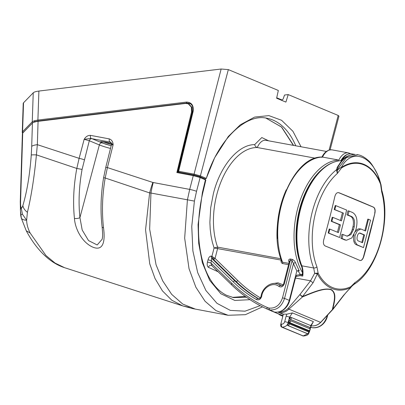 <?xml version="1.0" encoding="UTF-8"?>
<svg xmlns="http://www.w3.org/2000/svg" width="405" height="405" viewBox="0 0 405 405"><rect width="100%" height="100%" fill="white"/><g stroke="black" fill="none" stroke-linecap="round" stroke-linejoin="round"><path stroke-width="0.61" d="M276.716 97.772L282.042 99.995L282.007 100.48M330.085 149.845L338.95 116.2L338.2 115.455L288.203 94.588L284.533 95.033L283.13 99.028L282.042 99.995M288.203 94.588L285.9 102.106L276.615 98.228L278.331 90.467L228.329 69.604L221.145 69.012L38.895 91.059C35.954 91.434 34.071 92.016 33.24 92.811L23.536 102.799A12.763 3.088 -178.1 0 0 23.217 103.457L22.255 132.415L22.518 133.331M228.329 69.604L200.389 175.917L194.061 174.15L221.145 69.012M205.269 179.066L206.266 178.402L205.244 179.035M193.717 175.724L193.884 175.071L178.078 172.105L179.481 166.409M193.884 175.071L199.695 176.691L204.996 178.904L205.274 179.081L205.087 179.82M245.303 296.399L232.399 297.366L245.354 296.44M246.437 297.219L233.564 297.609M250.032 299.68L234.804 300.449L220.791 293.696L209.668 280.316L202.338 262.683L198.703 243.43L198.065 224.588L202.394 192.507L202.814 192.699L205.841 180.017L200.126 177.547L193.281 175.638L189.697 189.403L152.847 182.452L107.411 167.594L105.194 177.992L149.627 192.912L150.949 193.038A76.57 43.441 -79.4 0 1 153.211 182.544M152.847 182.452A76.57 43.978 -71.9 0 0 149.627 192.912L145.557 229.787L149.734 263.812L155.029 278.518L162.435 290.876L171.791 300.211L182.726 305.907L192.815 308.615L228.076 315.277L215.971 310.61L205.062 301.264L195.853 287.201L189.029 268.717L184.67 238.16L187.409 199.888L189.697 189.403A5.103 0.481 14.6 0 1 196.541 191.312L200.126 177.547M195.509 309.162L182.807 304.115L171.669 294.349L162.678 280.847L156.062 264.779L149.663 229.21L150.949 193.038L194.405 201.098L196.541 191.312M64.653 267.71L182.726 305.907L189.221 307.349M102.146 239.249L97.2 244.959L88.553 240.6L82.2 230.02L79.927 217.596C78.317 202.201 79.041 186.138 82.088 169.411L89.302 140.737L99.357 144.934A2.551 2.086 112.7 0 1 102.055 142.884L111.172 145.76L105.138 143.998L100.293 141.821L101.787 141.588L105.305 142.099L111.471 143.497L101.296 141.563M102.055 142.884L92.001 138.692A2.551 2.086 112.7 0 0 89.302 140.737L84.164 139.32L91.206 138.383A2.551 1.448 -79.4 0 1 90.487 135.366C87.92 135.285 85.814 136.601 84.164 139.32L79.122 158.34L37.346 144.671L36.415 154.862L76.808 168.455L79.122 158.34A3.827 0.349 -165.1 0 1 84.25 159.793M103.609 177.689C100.789 194.633 100.283 211.015 102.106 226.83L102.106 226.83A3.827 1.478 -6.7 0 0 103.508 227.777C101.711 211.699 102.273 195.099 105.194 177.992L103.609 177.689L105.735 167.503A3.827 0.385 -166 0 1 107.411 167.594L113.122 144.762C112.96 141.699 111.694 139.75 109.325 138.905A2.551 1.448 100.6 0 0 110.049 141.922L113.122 144.762C111.324 144.458 110.97 144.544 112.058 145.015M110.56 142.104L111.238 142.874L111.451 144.636L105.735 167.503M82.088 169.411L76.808 168.455C73.599 185.789 72.809 202.429 74.439 218.376C75.153 229.62 82.691 243.157 93.423 247.389C104.287 251.353 105.082 239.011 103.508 227.777M110.499 148.443A14.059 1.387 -165.4 0 1 99.357 144.934L79.927 217.596A3.827 1.514 174 0 1 74.439 218.376M177.294 172.636L192.198 112.17L192 107.406L188.932 104.075L188.264 103.796L185.566 103.437L38.075 121.328L37.346 144.671A12.763 3.053 -178.2 0 0 31.701 146.413L31.266 155.014C29.793 174.793 26.998 191.621 22.883 205.502C23.252 208.033 24.761 210.301 27.408 212.306C31.281 196.309 34.283 177.162 36.415 154.862A12.763 0.84 -176 0 0 31.266 155.014M22.883 205.502C22.184 207.755 21.602 208.443 21.141 207.562L22.437 214.235L26.619 220.259L27.408 212.306M20.265 201.852L20.584 201.204C20.503 204.545 20.69 206.666 21.141 207.562L20.377 209.76L20.918 214.706L22.437 214.235M20.584 201.204L22.715 133.078L22.396 133.736L20.26 201.852L20.458 210.357M20.918 214.706L21.328 218.153L20.716 215.521L20.488 211.678M30.142 233.007L26.269 230.794C34.577 246.397 47.679 262.253 64.506 267.659L55.034 263.053L45.957 255.525L30.142 233.007C27.955 228.734 26.781 224.486 26.619 220.259C23.779 220.107 22.017 219.404 21.328 218.153M188.264 103.796L191.347 107.133L191.56 111.901L176.869 172.555L193.281 175.638M38.075 121.328C35.144 121.697 33.266 122.28 32.43 123.079L31.701 146.413M22.715 133.078L32.43 123.079M204.996 178.904L204.839 179.516M199.695 176.691L199.538 177.319M326.43 151.435L265.872 140.317A13.527 7.67 100.4 0 0 257.276 147.531C255.95 147.121 255.079 146.154 254.674 144.631C238.236 144.499 220.209 165.903 213.369 193.666L210.696 207.795L209.881 222.304L210.22 229.311L211.061 236.034L212.347 242.22L214.078 247.971L281.116 260.086L281.829 259.909M260.612 297.979C252.371 293.154 244.762 287.348 237.781 280.554L215.06 258.42L211.916 256.38L214.078 247.971L217.606 247.121A61.383 34.805 100.4 0 1 220.826 182.204A61.383 34.805 100.4 0 1 257.276 147.531L315.53 158.223M322.172 157.084L322.501 157.079A16.079 9.118 -79.6 0 1 332.09 149.875L348.427 152.877A16.079 9.118 -79.6 0 0 338.833 160.076L322.501 157.079A63.934 36.253 100.4 0 0 284.801 194.704A63.934 36.253 100.4 0 0 282.563 262.212L288.897 263.371M344.766 155.986A14.803 8.394 100.4 0 0 343.324 157.246A14.55 8.247 -79.6 0 1 345.08 155.712M340.899 160.618A14.803 8.394 -79.6 0 1 343.324 157.246M341.278 160.588L342.093 160.107A16.079 9.118 -79.6 0 1 351.226 153.773C346.675 153.753 343.359 156.026 341.273 160.608L341.258 160.603M342.326 160.147L342.093 160.107A1.276 0.724 -79.6 0 1 341.455 160.613L341.126 160.628M355.276 154.416L355.15 154.406C343.025 155.393 341.278 161.661 337.147 167.493L336.727 169.558C341.481 159.454 347.662 154.406 355.276 154.416A1.276 1.078 -87.7 0 0 355.15 154.406L355.15 154.406A1.276 1.078 -87.7 0 0 355.008 154.411M381.034 184.746L377.637 174.854C373.866 167.078 370.727 162.273 368.211 160.436C364.621 157.165 361.164 155.267 357.838 154.745L346.326 157.661L337.188 169.882L336.727 169.558A1.276 0.785 -73.9 0 1 336.469 169.796L337.988 165.974M336.687 169.533A1.276 0.835 -73.9 0 1 336.413 169.781A63.934 36.253 -79.6 0 0 313.673 267.983L314.67 273.334L318.117 273.086L316.928 266.819A61.59 34.921 100.4 0 1 337.35 173.467L336.469 169.796M381.839 190.558L381.692 191.975L380.609 184.315A1.276 0.78 -21.6 0 0 380.746 183.936C373.699 155.92 352.067 146.853 341.309 167.478C341.293 166.87 337.031 170.328 337.314 170.424L337.188 169.882A1.276 0.962 -34.8 0 1 336.727 170.06M381.004 184.614L380.746 183.936A64.309 36.465 100.4 0 0 341.309 167.478A1.276 0.926 57 0 1 341.496 167.989L337.35 173.467L337.314 170.424A1.276 0.881 -20.4 0 1 336.823 170.515M343.516 295.392L332.869 309.106A2.551 0.466 38 0 0 333.163 309.091L343.769 295.372A2.551 0.451 -142.6 0 1 343.516 295.392L350.553 287.677A2.551 1.949 -115 0 0 350.776 286.715L350.765 287.651C351.039 286.983 352.183 285.844 354.198 284.229L354.198 284.229A2.551 1.848 -123.3 0 0 354.881 282.66A61.59 34.921 100.4 0 0 381.692 191.975L381.849 190.699L380.999 184.619M356.749 154.548L357.838 154.745M323.691 239.993A764.762 625.214 -67.3 0 0 334.874 196.42C335.725 193.534 337.046 192.294 338.848 192.699A765.187 77.021 14.4 0 1 373.542 207.178C374.99 208.119 375.45 210.104 374.914 213.131A764.762 625.214 112.7 0 1 363.731 256.699C362.758 259.565 361.468 260.81 359.868 260.44A765.187 77.021 -165.6 0 0 325.175 245.962C323.529 244.984 323.033 242.995 323.691 239.993M360.187 260.536L359.868 260.44M350.765 287.651L350.765 287.651A2.551 2.551 0 0 1 350.447 288.006L350.553 287.677A64.557 36.607 -79.6 0 1 317.343 273.82L314.67 273.334L310.544 280.802L295.478 278.038L289.702 300.535C288.076 306.114 284.842 309.84 279.997 311.718A11.998 9.806 -67.3 0 0 288.076 308.428L299.953 294.501A2.551 0.466 38 0 0 302.581 296.465L313.131 282.71L317.343 273.82L318.117 273.086A63.494 35.999 100.4 0 0 350.776 286.715L354.881 282.66M360.065 260.511A5.027 2.85 100.4 0 0 363.513 256.659L363.731 256.699M374.914 213.131L363.513 256.659M374.696 213.091A5.027 2.85 100.4 0 0 373.268 207.127L373.542 207.178M338.575 192.648L373.268 207.127M344.452 239.78A12.884 7.305 100.4 0 0 345.313 240.038L346.447 240.246L344.452 239.78L340.924 238.307L342.017 238.51A765.556 77.061 14.4 0 1 345.581 239.988M346.447 240.246L351.818 237.943L355.666 230.44A765.612 625.907 -67.3 0 0 356.339 227.823C357.853 220.097 356.618 215.004 352.628 212.539A765.556 77.061 -165.6 0 0 349.059 211.061L347.971 210.858L346.948 214.842L350.477 216.316A8.753 4.961 -79.6 0 1 352.963 226.689L352.289 229.306A8.753 4.961 -79.6 0 1 346.665 236.014A765.622 77.066 -165.6 0 0 343.091 234.535L341.947 234.323L340.924 238.307M354.081 234.657A8.156 4.622 100.4 0 0 356.289 244.721L363.513 247.602L370.56 220.153A765.556 77.061 -165.6 0 0 368.494 219.262L367.796 219.135L364.829 230.688M356.289 244.721L357.205 244.888L354.917 241.542L354.998 235.75L357.402 230.658L360.825 229.033L359.777 228.84A8.156 4.622 100.4 0 0 355.236 231.893M339.37 224.669L340.448 224.871A765.49 625.811 112.7 0 1 338.408 232.607A765.622 77.066 -165.6 0 0 329.822 229.119L329.199 229.007L328.177 232.991L339.598 237.512L346.639 210.063A765.556 77.061 -165.6 0 0 335.791 205.644L335.224 205.543L334.201 209.527L343.41 213.126A765.49 625.811 112.7 0 1 341.471 220.887A765.683 77.072 -165.6 0 0 332.885 217.394L332.211 217.272L331.189 221.257L339.37 224.669L337.436 232.207M342.382 212.939L340.448 220.467M343.091 234.535A765.637 625.933 112.7 0 1 342.017 238.51M346.948 214.842L348.092 215.055A765.622 77.066 14.4 0 1 351.661 216.533C354.365 218.209 355.205 221.667 354.178 226.911A765.658 625.948 112.7 0 1 353.504 229.529L350.892 234.627L347.247 236.191L346.66 236.014M349.059 211.061A765.637 625.933 112.7 0 1 348.092 215.055M368.494 219.262L365.588 231.012A765.683 77.072 -165.6 0 0 361.346 229.19L360.825 229.033M357.205 244.888A765.556 77.061 14.4 0 1 363.513 247.602M329.822 229.119A764.989 625.401 112.7 0 1 328.744 233.093L328.177 232.991M331.189 221.257L331.862 221.383A765.683 77.072 14.4 0 1 340.448 224.871M332.885 217.394A764.989 625.401 112.7 0 1 331.862 221.383M334.201 209.527L334.824 209.638A765.622 77.066 14.4 0 1 343.41 213.126M335.791 205.644A764.989 625.401 112.7 0 1 334.824 209.638M328.744 233.093A765.556 77.061 14.4 0 1 339.598 237.512M364.566 234.996A765.156 625.533 112.7 0 1 362.526 242.737A765.622 77.066 -165.6 0 0 358.283 240.914C355.575 240.028 357.736 231.812 360.323 233.179A765.683 77.072 14.4 0 1 364.566 234.996L363.761 234.849L361.817 242.428M360.065 233.098L359.797 233.077M359.579 233.108L363.761 234.849M313.131 282.71A2.551 0.451 -142.6 0 1 310.544 280.802L299.953 294.501A2.551 0.668 -134.8 0 0 302.581 296.85L302.581 296.465C313.819 292.051 323.549 287.55 331.128 289.514C337.021 293.124 334.576 300.702 332.869 309.106L320.603 322.38L288.861 309.131L302.581 296.85C312.22 293.028 323.803 287.621 330.9 289.727C336.859 292.957 333.943 301.993 332.424 309.304A2.551 0.668 -134.8 0 0 332.95 309.334A2.551 2.551 0 0 0 333.163 309.091M301.796 267.001A62.659 35.529 -79.6 0 1 323.352 168.227M301.411 274.484A1.276 1.043 -67.3 0 0 302.434 273.704M295.478 278.038A15.314 8.682 100.4 0 0 295.807 276.569L300.019 275.638L302.768 276.099L302.601 274.691M300.019 275.638A1.276 0.724 -80.2 0 1 300.966 274.408A1.276 0.724 -80.2 0 1 301.057 274.433L301.973 274.59M279.997 311.718L279.091 312.027A0.764 0.435 100.4 0 0 279.349 312.513L283.348 314.184L286.882 314.143L292.435 312.898L313.399 321.646L310.913 326.172M313.399 321.646L310.513 325.919M289.808 320.441L289.499 320.385A0.764 0.435 100.4 0 0 289.448 320.37A0.764 0.435 100.4 0 0 288.902 320.952L288.775 321.443A0.764 0.435 100.4 0 0 288.993 322.355L308.529 330.505A0.764 0.435 100.4 0 0 308.58 330.52A0.764 0.435 100.4 0 0 308.63 330.526M290.628 317.247L289.934 317.328A0.764 0.435 100.4 0 0 289.722 317.758L289.595 318.249A0.764 0.435 100.4 0 0 289.813 319.155L309.349 327.306A0.764 0.435 100.4 0 0 309.4 327.321A0.764 0.435 100.4 0 0 309.45 327.326M290.324 317.191L289.519 317.161L292.435 312.898M308.742 332.424L309.116 331.346L288.127 322.588C287.575 325.342 285.601 326.865 282.214 327.164L303.234 335.937L308.033 333.659M307.694 333.679A0.764 0.435 -79.6 0 1 307.582 333.685L287.585 325.443L287.661 324.587A5.614 4.592 -67.3 0 0 287.92 324.121L288.638 323.59A1.023 0.835 112.7 0 1 288.643 323.595A1.023 0.835 112.7 0 1 288.001 325.519L307.117 333.593M288.654 323.595L308.17 331.741A1.023 0.835 112.7 0 1 307.532 333.669A0.764 0.435 -79.6 0 0 307.582 333.685C308.975 333.178 309.172 332.53 308.18 331.746L288.643 323.595M287.92 324.121L287.783 324.613A0.764 0.435 100.4 0 0 288.001 325.519L287.585 325.443M283.348 314.184L280.827 324.025C280.533 325.544 280.771 326.551 281.551 327.048L302.945 335.887M296.825 275.167L295.807 276.569M279.091 312.027L278.503 312.361L283.303 314.361M289.702 300.535L289.292 300.368C286.978 307.603 281.905 313.004 274.382 312.042L269.664 309.911C276.792 310.372 281.753 306.539 284.543 298.414L289.292 300.368L296.733 271.375L298.217 270.5L299.249 270.91L298.004 270.697A63.934 36.253 100.4 0 0 300.272 274.327M289.145 262.399L288.861 261.574C288.36 259.944 288.866 259.099 290.38 259.043L292.076 259.357C293.767 259.995 294.911 261.144 295.523 262.799L299.249 270.91M296.855 271.026L292.071 260.582L290.375 260.268L289.423 261.311L283.702 283.606C283.282 285.15 282.366 285.859 280.959 285.727A2.526 2.066 112.7 0 1 280.523 285.479L281.379 285.808M295.523 262.799A1.529 0.881 -20 0 0 293.498 263.533L284.543 298.414L282.503 297.852L292.071 260.582A1.529 0.871 -79.6 0 0 292.076 259.357M282.953 315.733L273.912 311.961L282.979 315.632M231.569 284.735L231.685 283.206C242.22 293.514 254.072 301.593 267.234 307.446A1.529 0.881 -66.1 0 0 267.421 309.187A1.529 1.25 114.4 0 1 267.432 309.187A1.529 1.25 114.4 0 1 267.442 309.192A11.932 9.755 -67.3 0 0 267.695 309.314L282.923 315.844M272.18 311.344L269.193 309.82L268.798 308.018L269.244 308.099C275.597 308.514 280.017 305.097 282.503 297.852M282.827 316.224L280.037 315.06L282.174 315.53M311.435 325.822L310.989 325.904M322.329 157.064C291.818 155.328 265.771 224.142 281.86 261.407L282.563 262.212A1.529 0.871 100.4 0 1 282.599 263.554L288.568 264.652M288.861 261.574A1.529 0.906 161.4 0 1 289.312 261.767M326.719 316.011L327.164 316.199C324.375 324.329 319.413 328.161 312.285 327.696L310.767 327.291A11.932 9.755 -67.3 0 0 311.815 327.61L310.66 327.169M281.237 259.696L281.116 260.086C280.786 261.848 281.283 263.002 282.599 263.554M283.105 284.837L278.017 282.817L271.973 283.728M280.918 258.744L217.606 247.121A1.529 0.871 -79.6 0 1 217.627 248.432L215.06 258.42A1.529 0.84 -45.8 0 1 213.344 259.281L211.896 258.542C211.44 258.491 211.299 259.2 211.481 260.668L210.894 262.956L212.078 265.751M267.234 307.446L267.31 307.481A1.529 0.881 116.3 0 0 267.447 309.197A1.529 0.881 116.3 0 0 267.462 309.202L267.695 309.314A11.932 9.755 -67.3 0 0 269.193 309.82L269.664 309.911A1.529 0.871 100.4 0 1 269.244 308.099M290.38 259.043A1.529 0.871 100.4 0 1 290.375 260.268L284.376 283.647C283.13 286.679 281.303 287.601 278.898 286.421C273.167 281.45 262.88 287.307 261.716 296.207C260.739 299.305 258.982 300.429 256.456 299.578C248.068 294.673 240.317 288.76 233.214 281.839A1.529 0.84 -45.8 0 1 234.93 280.979L236.064 281.414L213.344 259.281M213.997 257.934L212.954 258.942L211.916 256.38L211.334 256.157A2.551 2.091 -69.3 0 0 211.896 258.542L234.93 280.979A172.667 141.158 112.7 0 0 257.97 298.561L258.446 298.743M267.447 309.197L267.432 309.187A177.825 145.375 112.7 0 1 266.52 308.782C253.545 302.884 241.846 294.835 231.427 284.644L211.587 265.417A2.551 2.081 114.6 0 1 211.845 265.564M211.334 256.157C209.957 255.914 208.864 257.104 208.059 259.726A2.551 0.258 -165.6 0 0 211.481 260.668L233.214 281.839M208.059 259.726L207.471 262.01A2.551 0.258 -165.6 0 0 210.894 262.956L231.685 283.206M207.471 262.01C206.909 264.733 207.238 266.515 208.459 267.356A2.551 2.081 114.6 0 1 211.587 265.417M190.309 103.685L187.039 103.088L38.379 121.024L38.308 121.297M38.379 121.024L33.65 122.33M293.59 145.405L281.662 127.089L265.847 118.057M187.156 103.072L189.641 103.341C192.385 104.647 193.443 107.325 192.815 111.375L193.155 111.385L178.651 171.254L178.863 172.155L194.273 175.056A0.764 0.435 -79.4 0 1 194.061 174.15L178.651 171.254M32.825 122.761L34.876 121.637L38.283 120.963L186.933 102.981A0.764 0.4 83.1 0 1 186.553 102.07C191.621 102.338 193.823 105.442 193.155 111.385M186.553 102.07L37.898 120.057L34.278 120.771L32.248 121.804A0.764 0.724 44.2 0 0 32.967 122.614M206.266 178.402L214.66 157.722L228.339 136.46L240.337 124.786L254.634 117.075L268.89 115.622L281.591 120.29L292.901 131.255L301.057 146.777M194.273 175.056L199.579 176.534L205.365 178.949M206.277 178.372L200.389 175.917A0.764 0.628 112.7 0 1 199.579 176.534M179.268 172.327L178.863 172.155A0.764 0.628 112.7 0 1 178.762 172.125L179.213 172.317M202.394 192.507L205.436 179.764M260.152 305.664L245.005 311.182L230.323 310.397L217.014 303.36L205.912 290.507L197.696 272.631L192.876 250.847L191.757 226.496L194.405 201.098M92.001 138.692L110.626 142.19M111.491 144.438A10.165 1.002 14.6 0 1 103.447 141.902A10.165 1.002 14.6 0 1 103.088 141.75M109.325 138.905L90.487 135.366M192.198 112.17L191.56 111.901M208.459 267.356L218.305 271.861M268.652 140.829L261.812 137.553L254.674 144.631M380.609 184.315A63.777 36.161 100.4 0 0 341.496 167.989M341.283 160.598C328.455 161.646 317.378 170.783 308.053 188.016C303.522 196.724 300.262 206.307 298.277 216.771C295.022 235.123 296.02 251.343 301.285 265.437A1.276 0.775 -21.4 0 0 301.821 265.807A63.934 36.253 -79.6 0 1 303.937 198.49A63.934 36.253 -79.6 0 1 341.455 160.613L341.825 160.684M302.768 276.099A15.314 8.682 100.4 0 0 301.821 265.807L313.673 267.983A2.551 1.549 -21.4 0 0 316.928 266.819M352.289 229.306L353.504 229.529M352.963 226.689L354.178 226.911M350.477 216.316L351.661 216.533M301.123 275.83L302.064 274.595L302.682 274.696M296.531 275.218L300.966 274.408L302.064 274.595M288.076 308.428L288.861 309.131A12.763 10.434 -67.3 0 1 279.349 312.513L278.503 312.361M311.04 325.742L311.141 325.777A0.764 0.435 100.4 0 1 311.091 325.762A12.763 10.434 112.7 0 0 320.603 322.38L320.76 322.385C317.834 325.185 314.624 326.314 311.141 325.777M310.129 327.402L309.779 328.764M309.309 330.601L309.116 331.346A2.551 0.258 -165.6 0 1 309.521 331.599C308.397 333.573 309.136 335.401 303.416 335.988L302.758 335.877M288.127 322.588L289.519 317.161A2.551 0.258 -165.6 0 0 286.117 316.214L284.72 321.646A2.551 0.258 14.4 0 1 288.127 322.588M289.722 317.758L290.137 317.834A0.764 0.435 -79.6 0 1 290.684 317.247A0.764 0.435 -79.6 0 1 290.734 317.262A1.023 0.835 -67.3 0 1 290.876 317.307L310.407 325.458A1.023 0.835 -67.3 0 0 310.265 325.417M290.137 317.834L290.01 318.325A0.764 0.435 100.4 0 0 290.228 319.231A1.023 0.835 -67.3 0 0 290.876 317.307L290.274 317.176M289.595 318.249L290.01 318.325M289.813 319.155L309.759 327.382A1.023 0.835 -67.3 0 0 310.407 325.458C311.404 326.238 311.202 326.881 309.815 327.397A0.764 0.435 100.4 0 0 309.926 327.392M309.349 327.306L309.759 327.382A0.764 0.435 100.4 0 0 309.815 327.397L309.4 327.321M288.902 320.952L289.317 321.028A0.764 0.435 -79.6 0 1 289.864 320.446A0.764 0.435 -79.6 0 1 289.914 320.461A1.023 0.835 -67.3 0 1 290.056 320.502L309.587 328.652A1.023 0.835 -67.3 0 0 309.445 328.612M309.101 330.591A0.764 0.435 -79.6 0 1 308.99 330.596A0.764 0.435 -79.6 0 1 308.939 330.581L308.529 330.505M288.993 322.355L308.939 330.581A1.023 0.835 -67.3 0 0 309.587 328.652C310.579 329.432 310.382 330.08 308.99 330.596L308.58 330.52M289.448 320.37L290.056 320.502A1.023 0.835 -67.3 0 1 289.408 322.431A0.764 0.435 -79.6 0 1 289.19 321.519L288.775 321.443M289.19 321.519L289.317 321.028M302.575 335.821L303.234 335.937A2.551 1.463 99.7 0 0 303.416 335.988M281.551 327.048L282.214 327.164A2.551 1.428 99.9 0 1 281.49 324.137C283.039 324.218 284.113 323.387 284.72 321.646M286.882 314.143L286.117 316.214M281.49 324.137L280.827 324.025M302.464 272.565A63.934 36.253 -79.6 0 1 299.396 202.667A63.934 36.253 -79.6 0 1 338.833 160.076M282.847 316.148L280.736 315.267A1.276 0.734 100.3 0 1 280.361 314.776M261.716 296.207L261.022 296.293C262.207 287.752 271.168 281.166 278.083 284.102A14.064 11.497 112.7 0 1 280.523 285.479A1.529 0.861 -52.1 0 0 278.898 286.421M281.51 285.803A14.099 11.527 -67.3 0 0 279.207 284.533L278.083 284.102M261.022 296.293C260.531 298.085 259.595 298.88 258.218 298.682A2.526 2.066 112.7 0 1 257.97 298.561A1.529 0.876 -59.7 0 0 256.456 299.578M311.901 327.635L312.371 327.721A1.529 0.871 100.4 0 1 312.285 327.696L310.711 327.093M327.412 315.242L327.397 316.345C325.929 322.193 320.735 328.642 312.371 327.721M277.314 238.525A61.383 34.805 -79.6 0 1 286.254 189.808M258.704 298.763A172.631 141.132 112.7 0 1 236.064 281.414A1.529 0.84 -45.8 0 0 237.781 280.554M284.376 283.647L283.702 283.606M267.31 307.481L268.798 308.018M266.52 308.782L267.594 309.268M206.292 178.483C218.487 139.031 246.291 113.208 266.941 118.24A90.609 51.41 -79.4 0 1 295.772 145.805M38.895 91.059L37.898 120.057A0.764 0.4 83.1 0 0 38.283 120.963M34.278 120.771A0.764 0.607 72.8 0 0 34.876 121.637M33.24 92.811L32.248 121.804L22.574 131.757A0.764 0.724 44.2 0 0 23.222 132.556M23.536 102.799L22.574 131.757A12.763 3.088 -178.1 0 0 22.255 132.415M329.108 150.058L338.2 115.455M202.814 192.699C197.417 215.885 197.073 237.664 201.786 258.025C204.186 267.7 207.649 275.815 212.179 282.366C216.402 288.406 221.206 292.719 226.592 295.311L233.564 297.614M102.106 226.83C103.108 236.535 102.384 237.75 102.131 239.315M228.076 315.277L245.384 314.675L262.491 306.863M26.269 230.794L21.136 217.682M321.778 157.418C324.304 152.123 327.741 149.607 332.09 149.875M350.568 153.692L348.427 152.877M354.593 154.391L351.226 153.773M354.198 284.229C377.354 270.201 391.463 221.297 381.778 190.299M302.348 274.954C302.667 271.284 302.312 268.115 301.285 265.437M310.67 327.134L310.129 329.245M309.85 330.328L309.521 331.599M332.95 309.334L320.76 322.385M350.447 288.006C348.558 289.864 347.672 290.481 343.769 295.372M280.042 315.065L278.63 314.052M327.787 314.827L327.397 316.345M293.347 145.36L281.48 127.028L265.842 118.057M192.815 111.375L178.311 171.239A0.764 0.764 0 0 0 178.762 172.125"/></g></svg>
